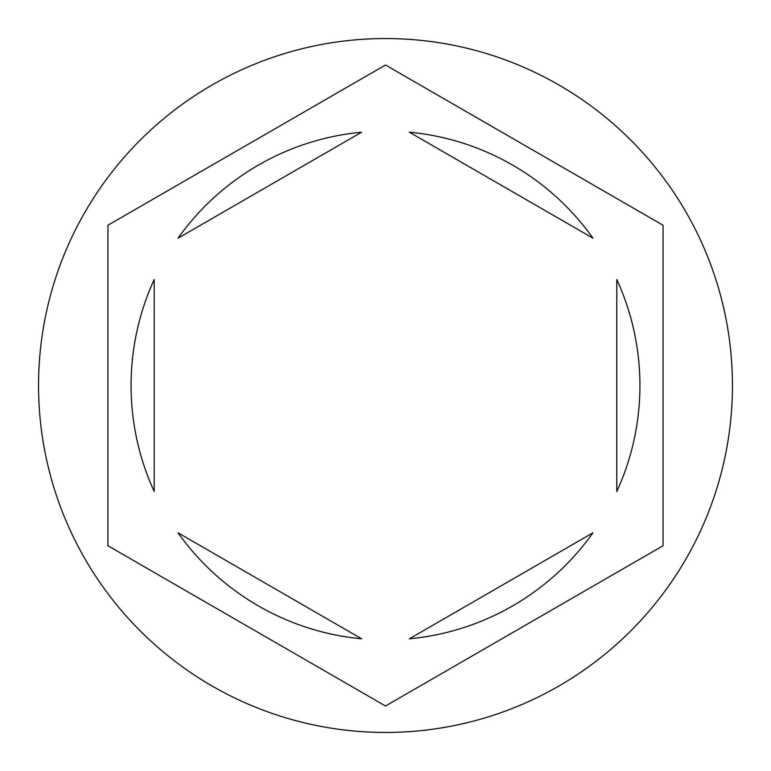 <?xml version="1.0" encoding="UTF-8"?>
<svg xmlns="http://www.w3.org/2000/svg" width="771" height="771" viewBox="0 0 771 771"><rect width="100%" height="100%" fill="white"/><g stroke="black" fill="none" stroke-linecap="round" stroke-linejoin="round"><path stroke-width="1.16" d="M732.45 385.5A346.95 346.95 0 0 0 385.5 38.55A346.95 346.95 0 0 0 38.55 385.5A346.95 346.95 0 0 0 385.5 732.45A346.95 346.95 0 0 0 732.45 385.5M131.07 385.5A254.43 254.43 0 0 0 154.2 491.493L154.2 279.507A254.43 254.43 0 0 0 131.07 385.5M592.947 238.181A254.43 254.43 0 0 0 409.353 132.188L592.947 238.181M616.8 491.493A254.43 254.43 0 0 0 616.8 279.507L616.8 491.493M409.353 638.812A254.43 254.43 0 0 0 592.947 532.819L409.353 638.812M178.053 532.819A254.43 254.43 0 0 0 361.647 638.812L178.053 532.819M663.06 225.248L385.5 65.005L107.94 225.248L107.94 545.752L385.5 705.995L663.06 545.752L663.06 225.248M361.647 132.188A254.43 254.43 0 0 0 178.053 238.181L361.647 132.188"/></g></svg>
